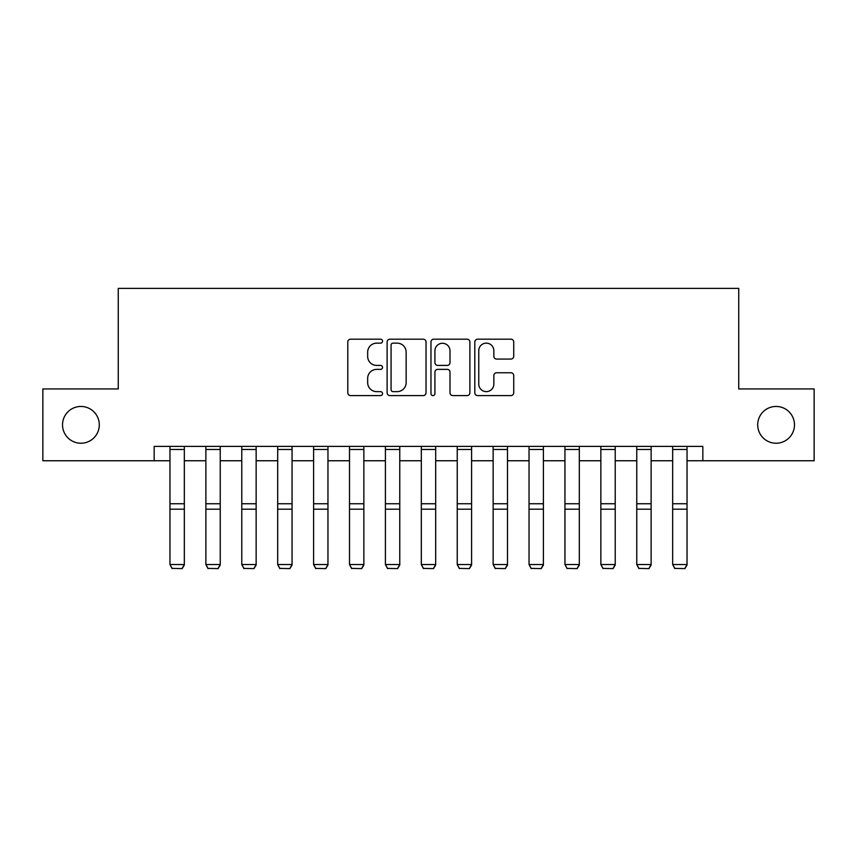<?xml version="1.0" encoding="UTF-8"?>
<svg xmlns="http://www.w3.org/2000/svg" width="857" height="857" viewBox="0 0 857 857"><rect width="100%" height="100%" fill="white"/><g stroke="black" fill="none" stroke-linecap="round" stroke-linejoin="round"><path stroke-width="1.29" d="M382.543 341.172A1.971 1.971 0 0 0 380.562 339.19L350.609 339.19A2.817 2.817 0 0 0 347.792 342.018L347.792 392.763A2.817 2.817 0 0 0 350.609 395.591L380.562 395.591A1.971 1.971 0 0 0 382.543 393.609A1.971 1.971 0 0 0 380.562 391.638L376.684 391.638A9.02 9.02 0 0 1 367.664 382.618L367.664 378.387A9.02 9.02 0 0 1 376.684 369.367L380.562 369.367A1.971 1.971 0 0 0 382.543 367.396A1.971 1.971 0 0 0 380.562 365.414L376.684 365.414A9.02 9.02 0 0 1 367.664 356.394L367.664 352.163A9.02 9.02 0 0 1 376.684 343.143L380.562 343.143A1.971 1.971 0 0 0 382.543 341.172M757.706 424.847A18.383 18.383 0 0 0 776.088 443.23A18.383 18.383 0 0 0 794.471 424.847A18.383 18.383 0 0 0 776.088 406.454A18.383 18.383 0 0 0 757.706 424.847M62.529 424.847A18.383 18.383 0 0 0 80.912 443.23A18.383 18.383 0 0 0 99.294 424.847A18.383 18.383 0 0 0 80.912 406.454A18.383 18.383 0 0 0 62.529 424.847M510.901 359.072A2.817 2.817 0 0 0 513.729 356.255L513.729 342.018A2.817 2.817 0 0 0 510.901 339.19L477.628 339.19A2.817 2.817 0 0 0 474.81 342.018L474.81 392.763A2.817 2.817 0 0 0 477.628 395.591L510.901 395.591A2.817 2.817 0 0 0 513.729 392.763L513.729 375.57A2.817 2.817 0 0 0 510.901 372.752L496.664 372.752A2.817 2.817 0 0 0 493.846 375.57L493.846 384.097A7.542 7.542 0 0 1 486.305 391.638A7.542 7.542 0 0 1 478.763 384.097L478.763 350.684A7.542 7.542 0 0 1 486.305 343.143A7.542 7.542 0 0 1 493.846 350.684L493.846 356.255A2.817 2.817 0 0 0 496.664 359.072L510.901 359.072M154.164 460.755L42.85 460.755L42.85 388.939L118.255 388.939L118.255 288.391L738.745 288.391L738.745 388.939L814.15 388.939L814.15 460.755L702.836 460.755L702.836 446.39L154.164 446.39L154.164 460.755L169.965 460.755M426.036 342.018A2.817 2.817 0 0 0 423.208 339.19L389.946 339.19A2.817 2.817 0 0 0 387.118 342.018L387.118 392.763A2.817 2.817 0 0 0 389.946 395.591L423.208 395.591A2.817 2.817 0 0 0 426.036 392.763L426.036 342.018M433.792 339.19L467.054 339.19A2.817 2.817 0 0 1 469.882 342.018L469.882 392.763A2.817 2.817 0 0 1 467.054 395.591L452.817 395.591A2.817 2.817 0 0 1 450 392.763L450 372.184A2.817 2.817 0 0 0 447.183 369.367L437.734 369.367A2.817 2.817 0 0 0 434.917 372.184L434.917 393.609A1.971 1.971 0 0 1 432.946 395.591A1.971 1.971 0 0 1 430.964 393.609L430.964 342.018A2.817 2.817 0 0 1 433.792 339.19M184.33 460.755L205.873 460.755M220.238 460.755L241.781 460.755M256.147 460.755L277.689 460.755M292.055 460.755L313.598 460.755M327.963 460.755L349.506 460.755M363.861 460.755L385.414 460.755M399.769 460.755L421.323 460.755M435.677 460.755L457.231 460.755M471.586 460.755L493.139 460.755M507.494 460.755L529.037 460.755M543.402 460.755L564.945 460.755M579.311 460.755L600.853 460.755M615.219 460.755L636.762 460.755M651.127 460.755L672.67 460.755M687.035 460.755L702.836 460.755M393.042 343.143A1.971 1.971 0 0 0 391.071 345.114L391.071 389.667A1.971 1.971 0 0 0 393.042 391.638L397.134 391.638A9.02 9.02 0 0 0 406.154 382.618L406.154 352.163A9.02 9.02 0 0 0 397.134 343.143L393.042 343.143M450 350.824A7.542 7.542 0 0 0 442.458 343.282A7.542 7.542 0 0 0 434.917 350.824L434.917 362.597A2.817 2.817 0 0 0 437.734 365.414L447.183 365.414A2.817 2.817 0 0 0 450 362.597L450 350.824M184.33 446.39L184.33 565.042L182.177 568.609L172.118 568.395L182.177 568.609M172.118 568.609L169.965 564.517L184.33 564.517L182.177 568.395M169.965 446.39L169.965 564.517L172.118 568.395M220.238 446.39L220.238 565.042L218.085 568.609L208.026 568.395L218.085 568.609M208.026 568.609L205.873 564.517L220.238 564.517L218.085 568.395M205.873 446.39L205.873 564.517L208.026 568.395M256.147 446.39L256.147 565.042L253.983 568.609L243.934 568.395L253.983 568.609M243.934 568.609L241.781 564.517L256.147 564.517L253.983 568.395M241.781 446.39L241.781 564.517L243.934 568.395M292.055 446.39L292.055 565.042L289.891 568.609L279.843 568.395L289.891 568.609M279.843 568.609L277.689 564.517L292.055 564.517L289.891 568.395M277.689 446.39L277.689 564.517L279.843 568.395M327.963 446.39L327.963 565.042L325.799 568.609L315.751 568.395L325.799 568.609M315.751 568.609L313.598 564.517L327.963 564.517L325.799 568.395M313.598 446.39L313.598 564.517L315.751 568.395M363.861 446.39L363.861 565.042L361.708 568.609L351.659 568.395L361.708 568.609M351.659 568.609L349.506 564.517L363.861 564.517L361.708 568.395M349.506 446.39L349.506 564.517L351.659 568.395M399.769 446.39L399.769 565.042L397.616 568.609L387.568 568.395L397.616 568.609M387.568 568.609L385.414 564.517L399.769 564.517L397.616 568.395M385.414 446.39L385.414 564.517L387.568 568.395M435.677 446.39L435.677 565.042L433.524 568.609L423.476 568.395L433.524 568.609M423.476 568.609L421.323 564.517L435.677 564.517L433.524 568.395M421.323 446.39L421.323 564.517L423.476 568.395M471.586 446.39L471.586 565.042L469.432 568.609L459.384 568.395L469.432 568.609M459.384 568.609L457.231 564.517L471.586 564.517L469.432 568.395M457.231 446.39L457.231 564.517L459.384 568.395M507.494 446.39L507.494 565.042L505.341 568.609L495.292 568.395L505.341 568.609M495.292 568.609L493.139 564.517L507.494 564.517L505.341 568.395M493.139 446.39L493.139 564.517L495.292 568.395M543.402 446.39L543.402 565.042L541.249 568.609L531.201 568.395L541.249 568.609M531.201 568.609L529.037 564.517L543.402 564.517L541.249 568.395M529.037 446.39L529.037 564.517L531.201 568.395M579.311 446.39L579.311 565.042L577.157 568.609L567.109 568.395L577.157 568.609M567.109 568.609L564.945 564.517L579.311 564.517L577.157 568.395M564.945 446.39L564.945 564.517L567.109 568.395M615.219 446.39L615.219 565.042L613.066 568.609L603.017 568.395L613.066 568.609M603.017 568.609L600.853 564.517L615.219 564.517L613.066 568.395M600.853 446.39L600.853 564.517L603.017 568.395M651.127 446.39L651.127 565.042L648.974 568.609L638.915 568.395L648.974 568.609M638.915 568.609L636.762 564.517L651.127 564.517L648.974 568.395M636.762 446.39L636.762 564.517L638.915 568.395M687.035 446.39L687.035 565.042L684.882 568.609L674.823 568.395L684.882 568.609M674.823 568.609L672.67 564.517L687.035 564.517L684.882 568.395M672.67 446.39L672.67 564.517L674.823 568.395M184.33 503.745L169.965 503.745M184.33 509.187L169.965 509.187M184.33 449.475L169.965 449.475M220.238 503.745L205.873 503.745M220.238 509.187L205.873 509.187M220.238 449.475L205.873 449.475M256.147 503.745L241.781 503.745M256.147 509.187L241.781 509.187M256.147 449.475L241.781 449.475M292.055 503.745L277.689 503.745M292.055 509.187L277.689 509.187M292.055 449.475L277.689 449.475M327.963 503.745L313.598 503.745M327.963 509.187L313.598 509.187M327.963 449.475L313.598 449.475M363.861 503.745L349.506 503.745M363.861 509.187L349.506 509.187M363.861 449.475L349.506 449.475M399.769 503.745L385.414 503.745M399.769 509.187L385.414 509.187M399.769 449.475L385.414 449.475M435.677 503.745L421.323 503.745M435.677 509.187L421.323 509.187M435.677 449.475L421.323 449.475M471.586 503.745L457.231 503.745M471.586 509.187L457.231 509.187M471.586 449.475L457.231 449.475M507.494 503.745L493.139 503.745M507.494 509.187L493.139 509.187M507.494 449.475L493.139 449.475M543.402 503.745L529.037 503.745M543.402 509.187L529.037 509.187M543.402 449.475L529.037 449.475M579.311 503.745L564.945 503.745M579.311 509.187L564.945 509.187M579.311 449.475L564.945 449.475M615.219 503.745L600.853 503.745M615.219 509.187L600.853 509.187M615.219 449.475L600.853 449.475M651.127 503.745L636.762 503.745M651.127 509.187L636.762 509.187M651.127 449.475L636.762 449.475M687.035 503.745L672.67 503.745M687.035 509.187L672.67 509.187M687.035 449.475L672.67 449.475"/></g></svg>
